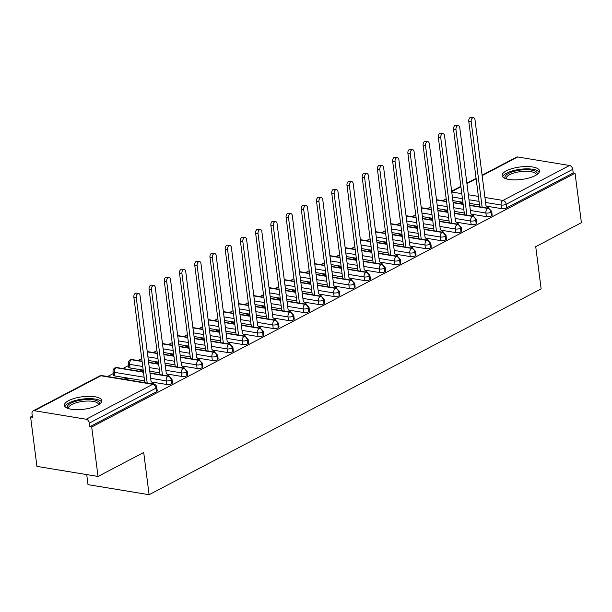 <?xml version="1.0" encoding="UTF-8"?>
<svg xmlns="http://www.w3.org/2000/svg" width="612" height="612" viewBox="0 0 612 612"><rect width="100%" height="100%" fill="white"/><g stroke="black" fill="none" stroke-linecap="round" stroke-linejoin="round"><path stroke-width="0.92" d="M535.225 175.598A18.834 6.281 172.7 0 1 514.853 179.89A18.834 6.281 172.7 0 1 502.1 175.613A18.834 6.281 172.7 0 1 506.338 170.847A18.834 6.281 172.7 0 1 526.71 166.548A18.834 6.281 172.7 0 1 539.463 170.825A18.834 6.281 172.7 0 1 535.225 175.598M97.53 405.366A18.834 6.281 172.7 0 1 77.158 409.665A18.834 6.281 172.7 0 1 64.413 405.389A18.834 6.281 172.7 0 1 68.651 400.623A18.834 6.281 172.7 0 1 89.023 396.324A18.834 6.281 172.7 0 1 101.768 400.6A18.834 6.281 172.7 0 1 97.53 405.366M482.095 175.185L516.452 157.154A3.618 2.54 62.3 0 1 517.698 156.97L569.543 165.492A3.618 2.54 62.3 0 1 572.748 169.34L573.214 172.951L575.066 173.257L581.4 222.699L535.73 246.682L541.138 288.902L149.114 494.703L143.705 452.475L98.035 476.45L36.934 466.405L30.6 416.956L32.451 417.262L31.992 413.651A3.618 2.54 -117.7 0 1 33.086 410.904L99.649 375.952A3.618 2.54 -117.7 0 1 100.896 375.776L34.333 410.721A3.618 2.54 -117.7 0 0 33.086 410.904M446.202 198.785L442.553 200.698M430.978 206.772L427.329 208.692M415.755 214.766L412.106 216.679M400.531 222.76L396.882 224.673M385.308 230.747L381.659 232.667M370.084 238.741L366.435 240.661M354.861 246.735L351.212 248.648M339.637 254.73L335.988 256.642M324.414 262.716L320.764 264.636M309.182 270.711L305.541 272.623M293.959 278.705L290.31 280.617M278.735 286.699L275.086 288.612M263.512 294.686L259.863 296.606M248.288 302.68L244.639 304.592M233.065 310.674L229.416 312.587M217.841 318.661L214.192 320.581M202.618 326.655L198.969 328.567M187.394 334.649L183.745 336.562M172.171 342.643L168.522 344.556M156.947 350.63L153.298 352.55M141.724 358.624L138.075 360.537M128.52 365.555L122.851 368.531M113.289 373.55L107.62 376.525M32.298 416.068L30.6 416.956M86.728 474.591L88.013 484.65L149.114 494.703M86.177 419.243L152.74 384.298A3.618 2.54 -117.7 0 1 155.953 388.146A3.618 1.209 -7.3 0 0 156.771 387.228L157.23 390.839A3.618 1.209 172.7 0 1 156.412 391.757L155.953 388.146L89.383 423.091A3.618 2.54 -117.7 0 0 86.177 419.243L34.333 410.721M156.412 391.757L89.849 426.702L91.701 427.008L98.035 476.45M89.383 423.091L89.849 426.702M575.066 173.257L91.701 427.008M152.847 382.959L153.796 383.112L152.334 383.877M126.416 379.616L127.87 378.851L125.468 378.453L125.598 379.478M125.468 378.453L124.007 379.218M452.857 200.629L462.901 202.274M469.458 203.352L479.494 205.005M486.586 206.175L501.588 208.638L501.121 205.028L485.591 202.473M573.214 172.951L506.644 207.896A3.618 1.209 172.7 0 1 501.588 208.638M469.725 205.471L487.749 208.432A3.618 2.54 62.3 0 1 490.962 212.272A3.618 1.209 -7.3 0 0 491.704 211.4L492.163 215.011A3.618 1.209 172.7 0 1 491.421 215.891A3.618 1.209 172.7 0 1 486.364 216.633L485.897 213.014L470.368 210.467M437.634 208.615L447.678 210.268M454.234 211.347L464.271 212.999M471.362 214.162L486.364 216.633M487.779 207.131L488.728 207.284L487.267 208.049M461.349 203.788L462.802 203.023L460.4 202.626L458.939 203.391M454.502 213.458L472.525 216.426A3.618 2.54 62.3 0 1 475.738 220.266A3.618 1.209 -7.3 0 0 476.473 219.394L476.939 223.005A3.618 1.209 172.7 0 1 476.197 223.877A3.618 1.209 172.7 0 1 471.141 224.619L470.674 221.008L455.144 218.453M422.41 216.61L432.447 218.262M439.011 219.341L449.047 220.993M456.139 222.156L471.141 224.619M472.556 215.118L473.504 215.279L472.043 216.044M446.125 211.783L447.579 211.018L445.176 210.62L443.715 211.385M439.278 221.452L457.302 224.413A3.618 2.54 62.3 0 1 460.515 228.261A3.618 1.209 -7.3 0 0 461.249 227.381L461.716 230.999A3.618 1.209 172.7 0 1 460.974 231.872A3.618 1.209 172.7 0 1 455.917 232.614L455.45 229.003L439.921 226.448M407.187 224.604L417.223 226.256M423.779 227.335L433.824 228.98M440.915 230.15L455.917 232.614M457.332 223.112L458.273 223.265L456.82 224.03M430.902 219.769L432.355 219.004L429.945 218.614L428.492 219.379M424.055 229.446L442.078 232.407A3.618 2.54 62.3 0 1 445.284 236.255A3.618 1.209 -7.3 0 0 446.026 235.375L446.492 238.986A3.618 1.209 172.7 0 1 445.75 239.866A3.618 1.209 172.7 0 1 440.686 240.608L440.227 236.997L424.69 234.442M391.963 232.598L402 234.243M408.556 235.322L418.6 236.974M425.692 238.145L440.686 240.608M442.101 231.107L443.05 231.26L441.596 232.025M415.678 227.763L417.132 226.998L414.722 226.601L413.268 227.366M408.831 237.441L426.855 240.401A3.618 2.54 62.3 0 1 430.06 244.242A3.618 1.209 -7.3 0 0 430.802 243.369L431.269 246.98A3.618 1.209 172.7 0 1 430.527 247.86A3.618 1.209 172.7 0 1 425.462 248.602L425.003 244.984L409.466 242.436M376.74 240.585L386.776 242.237M393.332 243.316L403.377 244.968M410.468 246.131L425.462 248.602M426.878 239.101L427.826 239.254L426.373 240.019M400.455 235.758L401.908 234.993L399.498 234.595L398.045 235.36M393.608 245.427L411.631 248.395A3.618 2.54 62.3 0 1 414.837 252.236A3.618 1.209 -7.3 0 0 415.579 251.356L416.045 254.975A3.618 1.209 172.7 0 1 415.303 255.847A3.618 1.209 172.7 0 1 410.239 256.589L409.78 252.978L394.243 250.423M361.516 248.579L371.553 250.232M378.109 251.31L388.153 252.963M395.245 254.125L410.239 256.589M411.654 247.087L412.603 247.248L411.149 248.013M385.223 243.744L386.685 242.987L384.275 242.589L382.821 243.354M378.384 253.422L396.4 256.382A3.618 2.54 62.3 0 1 399.613 260.23A3.618 1.209 -7.3 0 0 400.355 259.35L400.822 262.961A3.618 1.209 172.7 0 1 400.08 263.841A3.618 1.209 172.7 0 1 395.015 264.583L394.556 260.972L379.019 258.417M346.293 256.573L356.329 258.226M362.885 259.297L372.93 260.949M380.021 262.12L395.015 264.583M396.431 255.082L397.379 255.235L395.926 256M370 251.739L371.461 250.974L369.051 250.583L367.598 251.341M363.161 261.416L381.177 264.376A3.618 2.54 62.3 0 1 384.39 268.224A3.618 1.209 -7.3 0 0 385.132 267.345L385.591 270.955A3.618 1.209 172.7 0 1 384.856 271.835A3.618 1.209 172.7 0 1 379.792 272.577L379.333 268.966L363.796 266.411M331.061 264.56L341.106 266.212M347.662 267.291L357.706 268.943M364.798 270.106L379.792 272.577M381.207 263.076L382.156 263.229L380.702 263.994M354.776 259.733L356.238 258.968L353.828 258.57L352.374 259.335M347.93 269.402L365.953 272.371A3.618 2.54 62.3 0 1 369.166 276.211A3.618 1.209 -7.3 0 0 369.908 275.339L370.367 278.95A3.618 1.209 172.7 0 1 369.633 279.822A3.618 1.209 172.7 0 1 364.568 280.571L364.109 276.953L348.572 274.398M315.838 272.554L325.882 274.207M332.438 275.285L342.483 276.938M349.574 278.1L364.568 280.571M365.984 271.062L366.932 271.223L365.479 271.988M339.553 267.727L341.014 266.962L338.604 266.564L337.151 267.329M332.706 277.397L350.73 280.365A3.618 2.54 62.3 0 1 353.943 284.205A3.618 1.209 -7.3 0 0 354.685 283.325L355.144 286.944A3.618 1.209 172.7 0 1 354.402 287.816A3.618 1.209 172.7 0 1 349.345 288.558L348.878 284.947L333.349 282.392M300.614 280.548L310.659 282.201M317.215 283.28L327.252 284.924M334.351 286.095L349.345 288.558M350.76 279.057L351.709 279.217L350.255 279.975M324.329 275.714L325.791 274.949L323.381 274.558L321.927 275.323M317.483 285.391L335.506 288.351A3.618 2.54 62.3 0 1 338.719 292.199A3.618 1.209 -7.3 0 0 339.461 291.32L339.92 294.93A3.618 1.209 172.7 0 1 339.178 295.81A3.618 1.209 172.7 0 1 334.121 296.552L333.655 292.941L318.125 290.386M285.391 288.543L295.435 290.187M301.991 291.266L312.028 292.918M319.127 294.089L334.121 296.552M335.537 287.051L336.485 287.204L335.024 287.969M309.106 283.708L310.559 282.943L308.157 282.545L306.696 283.31M302.259 293.385L320.283 296.346A3.618 2.54 62.3 0 1 323.496 300.186A3.618 1.209 -7.3 0 0 324.238 299.314L324.697 302.925A3.618 1.209 172.7 0 1 323.955 303.804A3.618 1.209 172.7 0 1 318.898 304.547L318.431 300.928L302.902 298.381M270.167 296.529L280.212 298.182M286.768 299.26L296.805 300.913M303.896 302.076L318.898 304.547M320.313 295.045L321.262 295.198L319.801 295.963M293.882 291.702L295.336 290.937L292.934 290.539L291.473 291.304M287.036 301.372L305.059 304.34A3.618 2.54 62.3 0 1 308.272 308.18A3.618 1.209 -7.3 0 0 309.014 307.308L309.473 310.919A3.618 1.209 172.7 0 1 308.731 311.791A3.618 1.209 172.7 0 1 303.674 312.533L303.208 308.922L287.678 306.367M254.944 304.524L264.988 306.176M271.544 307.255L281.581 308.907M288.673 310.07L303.674 312.533M305.09 303.032L306.038 303.192L304.577 303.957M278.659 299.696L280.112 298.931L277.71 298.534L276.249 299.299M271.812 309.366L289.836 312.327A3.618 2.54 62.3 0 1 293.049 316.175A3.618 1.209 -7.3 0 0 293.783 315.295L294.25 318.913A3.618 1.209 172.7 0 1 293.508 319.785A3.618 1.209 172.7 0 1 288.451 320.527L287.984 316.917L272.455 314.361M239.72 312.518L249.765 314.17M256.321 315.249L266.358 316.894M273.449 318.064L288.451 320.527M289.866 311.026L290.815 311.179L289.354 311.944M263.435 307.683L264.889 306.918L262.487 306.528L261.026 307.293M256.589 317.36L274.612 320.321A3.618 2.54 62.3 0 1 277.825 324.169A3.618 1.209 -7.3 0 0 278.559 323.289L279.026 326.9A3.618 1.209 172.7 0 1 278.284 327.78A3.618 1.209 172.7 0 1 273.227 328.522L272.761 324.911L257.231 322.356M224.497 320.512L234.534 322.157M241.09 323.235L251.134 324.888M258.226 326.058L273.227 328.522M274.643 319.02L275.584 319.173L274.13 319.938M248.212 315.677L249.665 314.912L247.256 314.514L245.802 315.279M241.365 325.355L259.389 328.315A3.618 2.54 62.3 0 1 262.602 332.155A3.618 1.209 -7.3 0 0 263.336 331.283L263.803 334.894A3.618 1.209 172.7 0 1 263.061 335.774A3.618 1.209 172.7 0 1 257.996 336.516L257.537 332.897L242 330.342M209.273 328.499L219.31 330.151M225.866 331.23L235.911 332.882M243.002 334.045L257.996 336.516M259.412 327.015L260.36 327.168L258.907 327.933M232.988 323.672L234.442 322.907L232.032 322.509L230.579 323.274M226.142 333.341L244.165 336.309A3.618 2.54 62.3 0 1 247.37 340.15A3.618 1.209 -7.3 0 0 248.112 339.27L248.579 342.888A3.618 1.209 172.7 0 1 247.837 343.76A3.618 1.209 172.7 0 1 242.773 344.502L242.314 340.892L226.777 338.337M194.05 336.493L204.087 338.145M210.643 339.224L220.687 340.876M227.779 342.039L242.773 344.502M244.188 335.001L245.137 335.162L243.683 335.927M217.765 331.658L219.218 330.893L216.809 330.503L215.355 331.268M210.918 341.335L228.942 344.296A3.618 2.54 62.3 0 1 232.147 348.144A3.618 1.209 -7.3 0 0 232.889 347.264L233.356 350.875A3.618 1.209 172.7 0 1 232.614 351.755A3.618 1.209 172.7 0 1 227.549 352.497L227.09 348.886L211.553 346.331M178.826 344.487L188.863 346.14M195.419 347.211L205.464 348.863M212.555 350.033L227.549 352.497M228.965 342.995L229.913 343.148L228.46 343.913M202.534 339.652L203.995 338.887L201.585 338.49L200.132 339.255M195.695 349.33L213.718 352.29A3.618 2.54 62.3 0 1 216.923 356.13A3.618 1.209 -7.3 0 0 217.665 355.258L218.132 358.869A3.618 1.209 172.7 0 1 217.39 359.749A3.618 1.209 172.7 0 1 212.326 360.491L211.867 356.88L196.33 354.325M163.603 352.474L173.64 354.126M180.196 355.205L190.24 356.857M197.332 358.02L212.326 360.491M213.741 350.99L214.69 351.143L213.236 351.908M187.31 347.647L188.771 346.882L186.362 346.484L184.908 347.249M180.471 357.316L198.487 360.284A3.618 2.54 62.3 0 1 201.7 364.125A3.618 1.209 -7.3 0 0 202.442 363.253L202.901 366.863A3.618 1.209 172.7 0 1 202.167 367.736A3.618 1.209 172.7 0 1 197.102 368.478L196.643 364.867L181.106 362.312M148.372 360.468L158.416 362.12M164.972 363.199L175.017 364.851M182.108 366.014L197.102 368.478M198.518 358.976L199.466 359.137L198.013 359.902M172.087 355.641L173.548 354.876L171.138 354.478L169.685 355.243M130.035 367.95A3.618 1.209 172.7 0 1 128.727 367.208L128.268 363.597A3.618 1.209 172.7 0 0 129.576 364.339L130.035 367.95L143.193 370.115M165.24 365.31L183.263 368.279A3.618 2.54 62.3 0 1 186.476 372.119A3.618 1.209 -7.3 0 0 187.218 371.239L187.677 374.858A3.618 1.209 172.7 0 1 186.943 375.73A3.618 1.209 172.7 0 1 181.879 376.472L181.42 372.861L165.883 370.306M149.749 371.193L159.793 372.838M166.885 374.008L181.879 376.472M183.294 366.971L184.243 367.131L182.789 367.888M156.863 363.627L158.324 362.862L155.915 362.472L154.461 363.237M114.811 375.944A3.618 1.209 172.7 0 1 113.503 375.202L113.044 371.591A3.618 1.209 172.7 0 0 114.352 372.325L114.811 375.944L144.562 380.832M150.017 373.305L168.04 376.265A3.618 2.54 62.3 0 1 171.253 380.113A3.618 1.209 -7.3 0 0 171.995 379.233L172.454 382.844A3.618 1.209 172.7 0 1 171.72 383.724A3.618 1.209 172.7 0 1 166.655 384.466L166.189 380.855L150.659 378.3M151.661 382.003L166.655 384.466M168.07 374.965L169.019 375.118L167.566 375.883M141.64 371.622L143.101 370.857L140.691 370.459L139.238 371.224M171.995 379.233L168.989 376.12A3.618 2.28 -80.7 0 0 168.04 376.265A3.618 2.28 -80.7 0 0 166.189 380.855A3.618 1.209 -7.3 0 0 171.253 380.113L171.72 383.724M113.044 371.591A3.618 3.618 0 0 1 114.949 367.927A3.618 2.54 62.3 0 1 115.025 367.888A3.618 2.54 62.3 0 1 116.204 367.743L143.46 372.226M140.691 370.459L140.821 371.484M155.915 362.472L156.045 363.497M171.138 354.478L171.268 355.503M186.362 346.484L186.492 347.509M201.585 338.49L201.715 339.522M216.809 330.503L216.939 331.528M232.032 322.509L232.17 323.534M247.256 314.514L247.393 315.54M262.487 306.528L262.617 307.553M277.71 298.534L277.84 299.559M292.934 290.539L293.064 291.564M308.157 282.545L308.287 283.57M323.381 274.558L323.511 275.584M338.604 266.564L338.734 267.589M353.828 258.57L353.958 259.595M369.051 250.583L369.181 251.608M384.275 242.589L384.405 243.614M399.498 234.595L399.628 235.62M414.722 226.601L414.859 227.626M429.945 218.614L430.083 219.639M445.176 210.62L445.307 211.645M460.4 202.626L460.53 203.651M187.218 371.239L184.212 368.126A3.618 2.28 -80.7 0 0 183.263 368.279A3.618 2.28 -80.7 0 0 181.42 372.861A3.618 1.209 -7.3 0 0 186.476 372.119L186.943 375.73M128.268 363.597A3.618 3.618 0 0 1 130.172 359.933A3.618 2.54 62.3 0 1 130.249 359.894A3.618 2.54 62.3 0 1 131.427 359.749L142.091 361.501M148.647 362.579L158.684 364.232M202.442 363.253L199.435 360.131A3.618 2.28 -80.7 0 0 198.487 360.284A3.618 2.28 -80.7 0 0 196.643 364.867A3.618 1.209 -7.3 0 0 201.7 364.125L202.167 367.736M147.27 351.862L157.315 353.514M163.871 354.593L173.907 356.245M217.665 355.258L214.659 352.145A3.618 2.28 -80.7 0 0 213.718 352.29A3.618 2.28 -80.7 0 0 211.867 356.88A3.618 1.209 -7.3 0 0 216.923 356.13L217.39 359.749M162.494 343.868L172.538 345.52M179.094 346.599L189.139 348.251M232.889 347.264L229.882 344.151A3.618 2.28 -80.7 0 0 228.942 344.296A3.618 2.28 -80.7 0 0 227.09 348.886A3.618 1.209 -7.3 0 0 232.147 348.144L232.614 351.755M177.717 335.881L187.762 337.526M194.318 338.604L204.362 340.257M248.112 339.27L245.106 336.156A3.618 2.28 -80.7 0 0 244.165 336.309A3.618 2.28 -80.7 0 0 242.314 340.892A3.618 1.209 -7.3 0 0 247.37 340.15L247.837 343.76M192.948 327.887L202.985 329.539M209.541 330.618L219.586 332.262M263.336 331.283L260.329 328.162A3.618 2.28 -80.7 0 0 259.389 328.315A3.618 2.28 -80.7 0 0 257.537 332.897A3.618 1.209 -7.3 0 0 262.602 332.155L263.061 335.774M208.172 319.892L218.209 321.545M224.765 322.623L234.809 324.276M278.559 323.289L275.553 320.175A3.618 2.28 -80.7 0 0 274.612 320.321A3.618 2.28 -80.7 0 0 272.761 324.911A3.618 1.209 -7.3 0 0 277.825 324.169L278.284 327.78M223.395 311.898L233.432 313.551M239.988 314.629L250.033 316.282M293.783 315.295L290.776 312.181A3.618 2.28 -80.7 0 0 289.836 312.327A3.618 2.28 -80.7 0 0 287.984 316.917A3.618 1.209 -7.3 0 0 293.049 316.175L293.508 319.785M238.619 303.912L248.656 305.556M255.212 306.635L265.256 308.287M309.014 307.308L306.008 304.187A3.618 2.28 -80.7 0 0 305.059 304.34A3.618 2.28 -80.7 0 0 303.208 308.922A3.618 1.209 -7.3 0 0 308.272 308.18L308.731 311.791M253.842 295.917L263.879 297.57M270.435 298.648L280.48 300.293M324.238 299.314L321.231 296.2A3.618 2.28 -80.7 0 0 320.283 296.346A3.618 2.28 -80.7 0 0 318.431 300.928A3.618 1.209 -7.3 0 0 323.496 300.186L323.955 303.804M269.066 287.923L279.11 289.575M285.666 290.654L295.703 292.307M339.461 291.32L336.455 288.206A3.618 2.28 -80.7 0 0 335.506 288.351A3.618 2.28 -80.7 0 0 333.655 292.941A3.618 1.209 -7.3 0 0 338.719 292.199L339.178 295.81M284.289 279.929L294.334 281.581M300.89 282.66L310.927 284.312M354.685 283.325L351.678 280.212A3.618 2.28 -80.7 0 0 350.73 280.365A3.618 2.28 -80.7 0 0 348.878 284.947A3.618 1.209 -7.3 0 0 353.943 284.205L354.402 287.816M299.513 271.942L309.557 273.595M316.113 274.666L326.15 276.318M369.908 275.339L366.902 272.218A3.618 2.28 -80.7 0 0 365.953 272.371A3.618 2.28 -80.7 0 0 364.109 276.953A3.618 1.209 -7.3 0 0 369.166 276.211L369.633 279.822M314.736 263.948L324.781 265.6M331.337 266.679L341.374 268.331M385.132 267.345L382.125 264.231A3.618 2.28 -80.7 0 0 381.177 264.376A3.618 2.28 -80.7 0 0 379.333 268.966A3.618 1.209 -7.3 0 0 384.39 268.224L384.856 271.835M329.96 255.954L340.004 257.606M346.56 258.685L356.597 260.337M400.355 259.35L397.349 256.237A3.618 2.28 -80.7 0 0 396.4 256.382A3.618 2.28 -80.7 0 0 394.556 260.972A3.618 1.209 -7.3 0 0 399.613 260.23L400.08 263.841M345.183 247.967L355.228 249.612M361.784 250.69L371.828 252.343M415.579 251.356L412.572 248.243A3.618 2.28 -80.7 0 0 411.631 248.395A3.618 2.28 -80.7 0 0 409.78 252.978A3.618 1.209 -7.3 0 0 414.837 252.236L415.303 255.847M360.407 239.973L370.451 241.625M377.007 242.704L387.052 244.349M430.802 243.369L427.796 240.248A3.618 2.28 -80.7 0 0 426.855 240.401A3.618 2.28 -80.7 0 0 425.003 244.984A3.618 1.209 -7.3 0 0 430.06 244.242L430.527 247.86M375.638 231.979L385.675 233.631M392.231 234.71L402.275 236.362M446.026 235.375L443.019 232.262A3.618 2.28 -80.7 0 0 442.078 232.407A3.618 2.28 -80.7 0 0 440.227 236.997A3.618 1.209 -7.3 0 0 445.284 236.255L445.75 239.866M390.861 223.984L400.898 225.637M407.454 226.715L417.499 228.368M461.249 227.381L458.243 224.267A3.618 2.28 -80.7 0 0 457.302 224.413A3.618 2.28 -80.7 0 0 455.45 229.003A3.618 1.209 -7.3 0 0 460.515 228.261L460.974 231.872M406.085 215.998L416.122 217.643M422.678 218.721L432.722 220.374M476.473 219.394L473.466 216.273A3.618 2.28 -80.7 0 0 472.525 216.426A3.618 2.28 -80.7 0 0 470.674 221.008A3.618 1.209 -7.3 0 0 475.738 220.266L476.197 223.877M421.308 208.003L431.345 209.656M437.901 210.735L447.946 212.379M491.704 211.4L488.697 208.287A3.618 2.28 -80.7 0 0 487.749 208.432A3.618 2.28 -80.7 0 0 485.897 213.014A3.618 1.209 -7.3 0 0 490.962 212.272L491.421 215.891M436.532 200.009L446.569 201.662M453.125 202.74L463.169 204.393M153.337 383.349L151.072 381.528L140.056 295.504A3.022 1.897 99.3 0 0 138.641 293.523A3.022 1.897 99.3 0 0 136.246 297.501L133.837 297.103A3.022 1.897 -80.7 0 1 136.231 293.125L138.641 293.523M144.799 382.638L133.837 297.103M147.201 383.036L136.246 297.501M168.56 375.363L166.296 373.534L155.28 287.51A3.022 1.897 99.3 0 0 153.864 285.529A3.022 1.897 99.3 0 0 151.47 289.507L149.06 289.116A3.022 1.897 -80.7 0 1 151.455 285.138L153.864 285.529M160.023 374.643L149.06 289.116M162.425 375.041L151.47 289.507M183.784 367.368L181.519 365.548L170.503 279.516A3.022 1.897 99.3 0 0 169.088 277.542A3.022 1.897 99.3 0 0 166.694 281.52L164.291 281.122A3.022 1.897 -80.7 0 1 166.678 277.144L169.088 277.542M175.246 366.649L164.291 281.122M177.648 367.047L166.694 281.52M199.007 359.374L196.743 357.553L185.727 271.529A3.022 1.897 99.3 0 0 184.311 269.548A3.022 1.897 99.3 0 0 181.917 273.526L179.515 273.128A3.022 1.897 -80.7 0 1 181.902 269.15L184.311 269.548M190.47 358.663L179.515 273.128M192.879 359.053L181.917 273.526M214.231 351.38L211.966 349.559L200.95 263.535A3.022 1.897 99.3 0 0 199.535 261.553A3.022 1.897 99.3 0 0 197.141 265.531L194.738 265.134A3.022 1.897 -80.7 0 1 197.125 261.156L199.535 261.553M205.693 350.668L194.738 265.134M208.103 351.066L197.141 265.531M67.641 408.311A16.294 5.431 172.7 0 1 70.877 403.201A16.294 5.431 172.7 0 1 89.956 399.506A16.294 5.431 172.7 0 1 99.381 404.249M98.501 404.823A15.093 5.034 -7.3 0 0 98.494 404.463A15.093 5.034 -7.3 0 0 88.273 401.036A15.093 5.034 -7.3 0 0 71.948 404.478A15.093 5.034 -7.3 0 0 68.552 408.296A15.093 5.034 -7.3 0 0 68.636 408.648M101.554 401.885A18.712 6.235 -7.3 0 0 87.791 398.649A18.712 6.235 -7.3 0 0 69.026 402.895A18.712 6.235 -7.3 0 0 64.941 406.582M505.336 178.536A16.294 5.431 172.7 0 1 508.572 173.425A16.294 5.431 172.7 0 1 527.651 169.731A16.294 5.431 172.7 0 1 537.076 174.474M536.188 175.047A15.093 5.034 -7.3 0 0 536.188 174.688A15.093 5.034 -7.3 0 0 525.968 171.261A15.093 5.034 -7.3 0 0 509.643 174.703A15.093 5.034 -7.3 0 0 506.246 178.528A15.093 5.034 -7.3 0 0 506.331 178.872M539.249 172.117A18.712 6.235 -7.3 0 0 525.486 168.874A18.712 6.235 -7.3 0 0 506.721 173.12A18.712 6.235 -7.3 0 0 502.636 176.807M229.462 343.393L227.19 341.565L216.174 255.541A3.022 1.897 99.3 0 0 214.758 253.567A3.022 1.897 99.3 0 0 212.364 257.537L209.962 257.147A3.022 1.897 -80.7 0 1 212.356 253.169L214.758 253.567M220.917 342.674L209.962 257.147M223.326 343.072L212.364 257.537M244.685 335.399L242.421 333.578L231.397 247.546A3.022 1.897 99.3 0 0 229.982 245.573A3.022 1.897 99.3 0 0 227.595 249.551L225.185 249.153A3.022 1.897 -80.7 0 1 227.58 245.175L229.982 245.573M236.14 334.68L225.185 249.153M238.55 335.078L227.595 249.551M259.909 327.405L257.644 325.584L246.621 239.56A3.022 1.897 99.3 0 0 245.205 237.578A3.022 1.897 99.3 0 0 242.819 241.556L240.409 241.159A3.022 1.897 -80.7 0 1 242.803 237.181L245.205 237.578M251.364 326.693L240.409 241.159M253.773 327.083L242.819 241.556M275.132 319.418L272.868 317.59L261.844 231.565A3.022 1.897 99.3 0 0 260.429 229.584A3.022 1.897 99.3 0 0 258.042 233.562L255.632 233.164A3.022 1.897 -80.7 0 1 258.027 229.194L260.429 229.584M266.587 318.699L255.632 233.164M268.997 319.097L258.042 233.562M290.356 311.424L288.091 309.596L277.068 223.571A3.022 1.897 99.3 0 0 275.66 221.598A3.022 1.897 99.3 0 0 273.266 225.568L270.856 225.178A3.022 1.897 -80.7 0 1 273.25 221.2L275.66 221.598M281.811 310.705L270.856 225.178M284.22 311.103L273.266 225.568M305.579 303.43L303.315 301.609L292.291 215.585A3.022 1.897 99.3 0 0 290.884 213.603A3.022 1.897 99.3 0 0 288.489 217.581L286.079 217.183A3.022 1.897 -80.7 0 1 288.474 213.206L290.884 213.603M297.034 302.718L286.079 217.183M299.444 303.108L288.489 217.581M320.803 295.435L318.538 293.615L307.515 207.59A3.022 1.897 99.3 0 0 306.107 205.609A3.022 1.897 99.3 0 0 303.713 209.587L301.303 209.189A3.022 1.897 -80.7 0 1 303.697 205.211L306.107 205.609M312.265 294.724L301.303 209.189M314.667 295.122L303.713 209.587M336.026 287.449L333.762 285.62L322.746 199.596A3.022 1.897 99.3 0 0 321.331 197.615A3.022 1.897 99.3 0 0 318.936 201.593L316.526 201.203A3.022 1.897 -80.7 0 1 318.921 197.225L321.331 197.615M327.489 286.73L316.526 201.203M329.891 287.127L318.936 201.593M351.25 279.454L348.985 277.634L337.969 191.602A3.022 1.897 99.3 0 0 336.554 189.628A3.022 1.897 99.3 0 0 334.16 193.606L331.75 193.208A3.022 1.897 -80.7 0 1 334.144 189.23L336.554 189.628M342.712 278.735L331.75 193.208M345.114 279.133L334.16 193.606M366.473 271.46L364.209 269.64L353.193 183.615A3.022 1.897 99.3 0 0 351.778 181.634A3.022 1.897 99.3 0 0 349.383 185.612L346.981 185.214A3.022 1.897 -80.7 0 1 349.368 181.236L351.778 181.634M357.936 270.749L346.981 185.214M360.338 271.139L349.383 185.612M381.697 263.466L379.432 261.645L368.416 175.621A3.022 1.897 99.3 0 0 367.001 173.64A3.022 1.897 99.3 0 0 364.607 177.618L362.205 177.22A3.022 1.897 -80.7 0 1 364.591 173.25L367.001 173.64M373.159 262.755L362.205 177.22M375.569 263.152L364.607 177.618M396.92 255.479L394.656 253.651L383.64 167.627A3.022 1.897 99.3 0 0 382.225 165.653A3.022 1.897 99.3 0 0 379.83 169.623L377.428 169.233A3.022 1.897 -80.7 0 1 379.815 165.255L382.225 165.653M388.383 254.76L377.428 169.233M390.793 255.158L379.83 169.623M412.151 247.485L409.879 245.664L398.863 159.64A3.022 1.897 99.3 0 0 397.448 157.659A3.022 1.897 99.3 0 0 395.054 161.637L392.652 161.239A3.022 1.897 -80.7 0 1 395.046 157.261L397.448 157.659M403.606 246.774L392.652 161.239M406.016 247.164L395.054 161.637M427.375 239.491L425.111 237.67L414.087 151.646A3.022 1.897 99.3 0 0 412.672 149.665A3.022 1.897 99.3 0 0 410.285 153.643L407.875 153.245A3.022 1.897 -80.7 0 1 410.269 149.267L412.672 149.665M418.83 238.779L407.875 153.245M421.24 239.177L410.285 153.643M442.598 231.504L440.334 229.676L429.31 143.652A3.022 1.897 99.3 0 0 427.895 141.67A3.022 1.897 99.3 0 0 425.508 145.648L423.099 145.258A3.022 1.897 -80.7 0 1 425.493 141.28L427.895 141.67M434.053 230.785L423.099 145.258M436.463 231.183L425.508 145.648M457.822 223.51L455.558 221.682L444.534 135.657A3.022 1.897 99.3 0 0 443.119 133.684A3.022 1.897 99.3 0 0 440.732 137.662L438.322 137.264A3.022 1.897 -80.7 0 1 440.717 133.286L443.119 133.684M449.277 222.791L438.322 137.264M451.687 223.189L440.732 137.662M473.045 215.516L470.781 213.695L459.757 127.671A3.022 1.897 99.3 0 0 458.35 125.69A3.022 1.897 99.3 0 0 455.955 129.667L453.546 129.27A3.022 1.897 -80.7 0 1 455.94 125.292L458.35 125.69M464.5 214.804L453.546 129.27M466.91 215.195L455.955 129.667M488.269 207.522L486.004 205.701L474.981 119.677A3.022 1.897 99.3 0 0 473.573 117.695A3.022 1.897 99.3 0 0 471.179 121.673L468.769 121.275A3.022 1.897 -80.7 0 1 471.163 117.297L473.573 117.695M479.724 206.81L468.769 121.275M482.134 207.208L471.179 121.673M156.771 387.228A3.618 3.618 0 0 0 153.765 384.114A3.618 2.28 -80.7 0 0 152.74 384.298L100.896 375.776A3.618 2.28 -80.7 0 1 101.921 375.592A3.618 3.618 0 0 0 99.649 375.952M517.698 156.97L482.149 175.629M476.136 178.788L466.925 183.623M460.913 186.782L451.702 191.617M451.755 192.015L461.8 193.667M468.356 194.746L478.393 196.398M484.949 197.477L502.972 200.438L569.543 165.492M572.748 169.34L506.185 204.286L506.644 207.896M502.972 200.438A3.618 2.54 62.3 0 1 506.185 204.286A3.618 1.209 -7.3 0 1 501.121 205.028A3.618 2.28 -80.7 0 1 502.972 200.438M144.103 377.222L114.352 372.325A3.618 2.28 -80.7 0 1 116.204 367.743A3.618 2.28 -80.7 0 1 117.144 367.598L143.422 371.912M159.327 369.227L149.282 367.575M142.726 366.496L129.576 364.339A3.618 2.28 -80.7 0 1 131.427 359.749A3.618 2.28 -80.7 0 1 132.368 359.604L142.053 361.195M174.55 361.233L164.513 359.588M157.957 358.51L147.913 356.857M189.774 353.246L179.737 351.594M173.181 350.515L163.136 348.863M204.997 345.252L194.96 343.6M188.404 342.521L178.36 340.869M220.221 337.258L210.184 335.606M203.628 334.535L193.583 332.882M235.444 329.271L225.407 327.619M218.851 326.54L208.807 324.888M250.675 321.277L240.631 319.625M234.075 318.546L224.03 316.894M265.899 313.283L255.854 311.63M249.298 310.552L239.254 308.907M281.122 305.289L271.078 303.644M264.522 302.565L254.485 300.913M296.346 297.302L286.301 295.65M279.745 294.571L269.708 292.918M311.569 289.308L301.525 287.655M294.969 286.577L284.932 284.924M326.793 281.313L316.748 279.661M310.192 278.582L300.155 276.938M342.016 273.319L331.972 271.674M325.416 270.596L315.379 268.943M357.24 265.333L347.203 263.68M340.647 262.602L330.602 260.949M372.463 257.338L362.426 255.686M355.87 254.607L345.826 252.955M387.687 249.344L377.65 247.692M371.094 246.621L361.049 244.968M402.91 241.358L392.873 239.705M386.317 238.626L376.273 236.974M418.134 233.363L408.097 231.711M401.541 230.632L391.496 228.98M433.365 225.369L423.32 223.717M416.764 222.638L406.72 220.993M448.588 217.375L438.544 215.73M431.988 214.651L421.943 212.999M463.812 209.388L453.767 207.736M447.211 206.657L437.175 205.005M479.035 201.394L468.991 199.742M462.435 198.663L452.398 197.01M147.24 351.594A3.618 2.28 -80.7 0 1 147.591 351.609L157.276 353.2M162.463 343.607A3.618 2.28 -80.7 0 1 162.815 343.615L172.5 345.206M177.687 335.613A3.618 2.28 -80.7 0 1 178.038 335.628L187.723 337.22M193.262 327.634L192.91 327.596A3.618 2.28 -80.7 0 1 193.262 327.634L202.947 329.225M208.493 319.64L208.134 319.602A3.618 2.28 -80.7 0 1 208.493 319.64L218.17 321.231M223.717 311.646L223.357 311.607A3.618 2.28 -80.7 0 1 223.717 311.646L233.394 313.245M238.94 303.659L238.581 303.613A3.618 2.28 -80.7 0 1 238.94 303.659L248.617 305.25M254.164 295.665L253.804 295.627A3.618 2.28 -80.7 0 1 254.164 295.665L263.841 297.256M269.035 287.655A3.618 2.28 -80.7 0 1 269.387 287.671L279.064 289.262M284.259 279.669A3.618 2.28 -80.7 0 1 284.611 279.684L294.288 281.275M299.482 271.674A3.618 2.28 -80.7 0 1 299.834 271.69L309.511 273.281M314.706 263.68A3.618 2.28 -80.7 0 1 315.058 263.695L324.743 265.287M329.929 255.694A3.618 2.28 -80.7 0 1 330.281 255.701L339.966 257.292M345.153 247.699A3.618 2.28 -80.7 0 1 345.505 247.715L355.19 249.306M360.376 239.705A3.618 2.28 -80.7 0 1 360.728 239.72L370.413 241.312M375.6 231.711A3.618 2.28 -80.7 0 1 375.952 231.726L385.637 233.317M390.823 223.724A3.618 2.28 -80.7 0 1 391.183 223.74L400.86 225.331M406.047 215.73A3.618 2.28 -80.7 0 1 406.406 215.745L416.084 217.337M421.27 207.736A3.618 2.28 -80.7 0 1 421.63 207.751L431.307 209.342M436.494 199.742A3.618 2.28 -80.7 0 1 436.853 199.757L446.531 201.348M451.648 191.166L460.859 186.331M466.872 183.179L476.082 178.344M153.765 384.114L101.921 375.592M149.978 372.991L168.989 376.12M117.144 367.598L115.025 367.888M148.609 362.273L158.646 363.926M165.202 365.004L184.212 368.126M132.368 359.604L130.249 359.894M163.832 354.279L173.869 355.932M180.425 357.01L199.435 360.131M179.056 346.285L189.093 347.937M195.649 349.016L214.659 352.145M194.279 338.298L204.316 339.943M210.872 341.022L229.882 344.151M209.503 330.304L219.547 331.956M226.103 333.035L245.106 336.156M224.726 322.31L234.771 323.962M241.327 325.041L260.329 328.162M239.95 314.316L249.994 315.968M256.55 317.047L275.553 320.175M255.173 306.329L265.218 307.981M271.774 309.052L290.776 312.181M270.397 298.335L280.441 299.987M286.997 301.066L306.008 304.187M285.62 290.34L295.665 291.993M302.221 293.072L321.231 296.2M300.844 282.354L310.888 283.999M317.444 285.077L336.455 288.206M316.075 274.36L326.112 276.012M332.668 277.091L351.678 280.212M331.299 266.365L341.335 268.018M347.891 269.096L366.902 272.218M346.522 258.371L356.559 260.024M363.115 261.102L382.125 264.231M361.746 250.385L371.782 252.029M378.338 253.108L397.349 256.237M376.969 242.39L387.006 244.043M393.562 245.121L412.572 248.243M392.193 234.396L402.237 236.048M408.793 237.127L427.796 240.248M407.416 226.402L417.461 228.054M424.017 229.133L443.019 232.262M422.64 218.415L432.684 220.068M439.24 221.146L458.243 224.267M437.863 210.421L447.908 212.073M454.464 213.152L473.466 216.273M453.087 202.427L463.131 204.079M469.687 205.158L488.697 208.287"/></g></svg>
